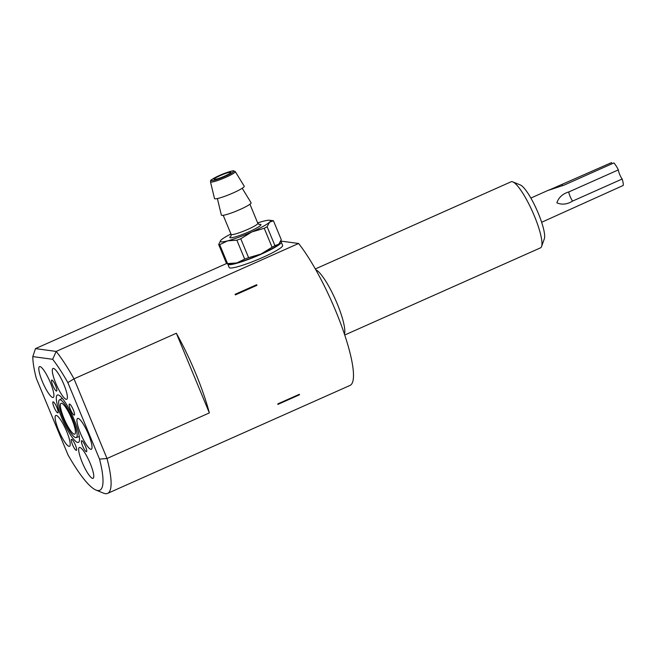 <?xml version="1.0" encoding="UTF-8"?>
<svg xmlns="http://www.w3.org/2000/svg" width="656" height="656" viewBox="0 0 656 656"><rect width="100%" height="100%" fill="white"/><g stroke="black" fill="none" stroke-linecap="round" stroke-linejoin="round"><path stroke-width="0.98" d="M220.359 175.521A9.036 1.115 -22.5 0 0 214.159 179.277A9.036 1.115 -22.5 0 0 224.655 176.111A9.036 1.115 -22.5 0 0 230.855 172.356A9.036 1.115 -22.5 0 0 220.359 175.521M209.354 412.919A84.362 17.368 -114 0 0 195.726 373.469A84.362 17.368 -114 0 0 176.349 333.248L209.354 412.919L107.01 458.495A84.362 17.368 66 0 1 107.609 493.378A84.362 17.368 66 0 1 103.5 493.14L95.956 490.048A78.335 16.129 -114 0 0 99.54 459.134L67.83 382.587L74.005 378.824L107.01 458.495L99.54 459.134M277.824 403.883A84.362 17.368 66 0 1 277.873 404.408L299.423 394.814A84.362 17.368 -114 0 0 299.374 394.289L277.824 403.883M67.83 382.587A78.335 16.129 -114 0 0 52.677 359.299L32.8 356.593L35.49 348.615L226.64 263.499M66.666 431.427A16.876 3.477 -114 0 0 55.785 415.469A16.876 3.477 -114 0 0 58.638 430.336A16.876 3.477 -114 0 0 69.511 446.293A16.876 3.477 -114 0 0 66.666 431.427M90.233 463.456A16.876 3.477 -114 0 0 79.351 447.49A16.876 3.477 -114 0 0 82.197 462.357A16.876 3.477 -114 0 0 93.078 478.322A16.876 3.477 -114 0 0 90.233 463.456M88.494 434.403A16.876 3.477 -114 0 0 77.613 418.438A16.876 3.477 -114 0 0 80.458 433.304A16.876 3.477 -114 0 0 91.34 449.27A16.876 3.477 -114 0 0 88.494 434.403M63.862 384.424A16.876 3.477 -114 0 0 52.98 368.459A16.876 3.477 -114 0 0 55.826 383.325A16.876 3.477 -114 0 0 66.707 399.291A16.876 3.477 -114 0 0 63.862 384.424M50.373 382.587A16.876 3.477 -114 0 0 39.491 366.622A16.876 3.477 -114 0 0 42.337 381.489A16.876 3.477 -114 0 0 53.218 397.454A16.876 3.477 -114 0 0 50.373 382.587M54.046 407.163A6.027 1.238 66 0 1 53.029 401.849A6.027 1.238 66 0 1 56.916 407.548A6.027 1.238 66 0 1 57.933 412.862A6.027 1.238 66 0 1 54.046 407.163M72.521 444.645A6.027 1.238 66 0 1 71.504 439.331A6.027 1.238 66 0 1 75.391 445.03A6.027 1.238 66 0 1 76.408 450.344A6.027 1.238 66 0 1 72.521 444.645M82.64 446.023A6.027 1.238 66 0 1 81.623 440.709A6.027 1.238 66 0 1 85.51 446.408A6.027 1.238 66 0 1 86.526 451.722A6.027 1.238 66 0 1 82.64 446.023M70.413 409.385A6.027 1.238 66 0 1 69.397 404.08A6.027 1.238 66 0 1 73.283 409.779A6.027 1.238 66 0 1 74.3 415.084A6.027 1.238 66 0 1 70.413 409.385M52.742 385.367A6.027 1.238 66 0 1 51.726 380.062A6.027 1.238 66 0 1 55.612 385.761A6.027 1.238 66 0 1 56.629 391.066A6.027 1.238 66 0 1 52.742 385.367M74.079 419.553A25.912 5.338 -114 0 0 57.367 395.043A25.912 5.338 -114 0 0 61.738 417.872A25.912 5.338 -114 0 0 78.449 442.382A25.912 5.338 -114 0 0 74.079 419.553M280.506 241.662A28.921 3.575 157.5 0 1 281.268 242.089A28.921 3.575 157.5 0 1 261.424 254.093A28.921 3.575 157.5 0 1 227.821 264.229A28.921 3.575 157.5 0 1 227.886 263.671M227.821 264.229L229.198 267.541A28.921 3.575 -22.5 0 0 262.802 257.406A28.921 3.575 -22.5 0 0 282.638 245.401L281.268 242.089M217.382 198.547L221.359 215.086A16.088 1.993 -22.5 0 0 240.063 209.485A16.088 1.993 -22.5 0 0 251.084 202.77L242.203 188.264M210.486 181.851L214.496 198.514A16.088 1.993 -22.5 0 0 233.2 192.913A16.088 1.993 -22.5 0 0 244.221 186.197L235.274 171.585L233.684 170.839C233.684 170.781 231.953 170.544 223.114 173.93L219.563 175.423C212.724 178.858 209.797 180.564 210.781 180.556L210.486 181.851A13.415 1.656 -22.5 0 0 226.09 177.186A13.415 1.656 -22.5 0 0 235.274 171.585M512.828 181.901L520.372 184.984A30.127 6.207 66 0 1 538.33 213.397A30.127 6.207 66 0 1 544.332 238.8L541.585 246.476A36.154 7.446 -114 0 0 534.378 215.996A36.154 7.446 -114 0 0 512.828 181.901A36.154 7.446 -114 0 0 511.065 181.794L315.323 268.96M344.457 334.183A36.154 7.446 -114 0 0 337.225 303.785A36.154 7.446 -114 0 0 315.757 269.723M107.609 493.378L350.009 385.433A84.362 17.368 -114 0 0 335.774 311.108A84.362 17.368 -114 0 0 298.578 243.491L56.178 351.427A84.362 17.368 66 0 1 74.005 378.824L176.349 333.248M541.643 222.269L623.2 185.468A13.259 2.731 66 0 0 622.167 179.014L572.606 201.08C567.169 204.426 561.921 205.008 556.862 202.819C558.715 197.39 562.709 193.766 568.818 191.937L618.378 169.871A13.259 2.731 66 0 0 613.868 162.942L564.316 185.017L548.703 190.24L611.499 162.622A6.027 1.238 -114 0 0 612.171 163.705M72.824 419.381A20.639 4.248 -114 0 0 59.442 399.889A20.639 4.248 -114 0 0 62.992 418.044A20.639 4.248 -114 0 0 76.227 437.593A20.639 4.248 -114 0 0 72.824 419.381M71.922 419.258A16.876 3.477 66 0 1 74.768 434.124A16.876 3.477 66 0 1 63.894 418.167A16.876 3.477 66 0 1 61.041 403.301A16.876 3.477 66 0 1 71.922 419.258M622.167 179.014A6.027 1.238 66 0 1 618.378 169.871M255.717 285.13L256.963 285.303A84.362 17.368 -114 0 0 256.619 284.737L235.069 294.331A84.362 17.368 66 0 1 235.414 294.897L256.963 285.303M298.472 394.691L299.423 394.814M280.768 241.064L298.578 243.491M344.736 335.011L540.487 247.853A36.154 7.446 -114 0 0 541.585 246.476M230.945 233.971A27.117 3.354 -22.5 0 0 221.17 239.973A27.117 3.354 -22.5 0 0 220.654 240.522A27.117 3.354 -22.5 0 0 227.624 240.85A27.117 3.354 -22.5 0 0 251.847 231.937L264.245 228.304A30.127 3.731 -22.5 0 0 267.107 226.73L269.608 222.154A27.117 3.354 -22.5 0 0 269.575 220.26A27.117 3.354 -22.5 0 0 263.154 221.277A27.117 3.354 -22.5 0 0 257.669 222.901M220.654 240.522L218.669 244.549A30.127 3.731 -22.5 0 0 219.711 244.688L227.624 240.85L236.865 240.194A30.127 3.731 -22.5 0 0 240.768 238.759L251.847 231.937A27.117 3.354 -22.5 0 0 269.608 222.154L273.437 220.76A30.127 3.731 -22.5 0 0 272.921 220.654L269.575 220.26M273.437 220.76L281.268 239.67L278.759 244.245A27.117 3.354 -22.5 0 0 279.284 243.696A27.117 3.354 -22.5 0 0 279.341 243.622M264.245 228.304L272.076 247.214A30.127 3.731 -22.5 0 0 274.938 245.639L267.107 226.73M218.669 244.549L226.5 263.458A30.127 3.731 -22.5 0 0 227.009 263.564A30.127 3.731 -22.5 0 0 227.542 263.597L219.711 244.688M236.865 240.194L244.696 259.104A30.127 3.731 -22.5 0 0 248.599 257.669L240.768 238.759M272.076 247.214L260.998 254.036A27.117 3.354 -22.5 0 0 278.759 244.245L274.938 245.639M227.009 263.564L230.363 263.958A27.117 3.354 -22.5 0 0 236.775 262.941L227.542 263.597M244.696 259.104L236.775 262.941A27.117 3.354 -22.5 0 0 260.998 254.036L248.599 257.669M32.8 356.593A78.335 16.129 -114 0 0 36.277 378.291L67.986 454.838A78.335 16.129 -114 0 0 95.956 490.048M52.677 359.299L56.178 351.427L35.49 348.615M231.133 235.939A16.876 2.091 -22.5 0 0 233.511 237.357A16.876 2.091 -22.5 0 0 249.403 231.609A16.876 2.091 -22.5 0 0 258.923 224.434M230.969 236.234L231.117 234.389A14.465 1.788 -22.5 0 0 247.919 229.321A14.465 1.788 -22.5 0 0 257.833 223.319L249.936 204.237M225.418 176.218A12.226 1.509 -22.5 0 0 233.438 170.954A12.226 1.509 -22.5 0 0 219.596 175.423A12.226 1.509 -22.5 0 0 211.576 180.687A12.226 1.509 -22.5 0 0 225.418 176.218M572.606 201.08A6.027 1.238 66 0 1 568.818 191.937M562.602 185.755A6.027 1.238 66 0 1 561.938 184.689M530.86 198.046L549.006 189.961M59.442 399.889L62.271 398.315M76.227 437.593L79.294 436.543M231.117 234.389L223.212 215.307M257.833 223.319L259.243 224.524"/></g></svg>
